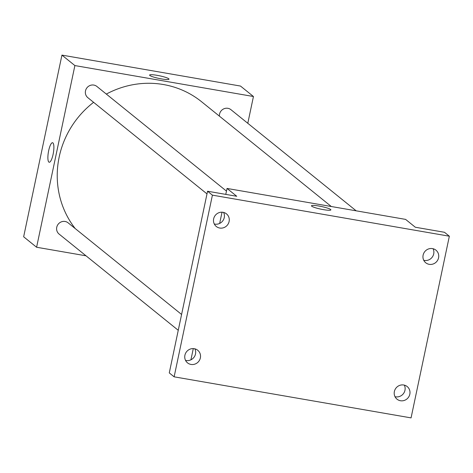 <?xml version="1.0" encoding="UTF-8"?>
<svg xmlns="http://www.w3.org/2000/svg" width="473" height="473" viewBox="0 0 473 473"><rect width="100%" height="100%" fill="white"/><g stroke="black" fill="none" stroke-linecap="round" stroke-linejoin="round"><path stroke-width="0.71" d="M86.009 255.81L36.598 247.249L23.65 236.79L61.933 55.11L240.497 86.056L253.445 96.51L247.799 123.293M36.598 247.249L74.888 65.57L61.933 55.11M74.888 65.57L253.445 96.51M149.61 75.077A9.909 1.342 -168.1 0 1 158.331 75.55A9.909 1.342 -168.1 0 1 168.749 78.755A9.909 1.342 -168.1 0 1 169.009 79.162A9.909 1.342 -168.1 0 1 159.034 78.435A9.909 1.342 -168.1 0 1 149.61 75.077A9.909 1.342 -168.1 0 1 158.325 75.55A9.909 1.342 -168.1 0 1 168.755 78.755A9.909 1.342 -168.1 0 1 169.009 79.162M331.307 206.512L201.628 101.784A90.101 86.263 128.9 0 0 106.33 94.074M93.607 102.328A90.101 86.263 128.9 0 0 75.213 228.56M181.591 314.468L68.147 222.854A7.207 6.9 128.9 0 0 58.25 224.125A7.207 6.9 128.9 0 0 59.095 234.07L178.25 330.302M226.472 191.104L96.894 86.458A7.207 6.9 128.9 0 0 86.997 87.73A7.207 6.9 128.9 0 0 87.836 97.669L206.997 193.9M356.181 210.822L230.948 109.689A7.207 6.9 128.9 0 0 223.215 109.133A7.207 6.9 128.9 0 0 219.419 116.151M49.198 162.251A9.909 2.525 99.8 0 1 48.666 150.686A9.909 2.525 99.8 0 1 52.58 142.722A9.909 2.525 99.8 0 1 53.372 152.915A9.909 2.525 99.8 0 1 49.192 162.251A9.909 2.525 99.8 0 1 48.66 150.686A9.909 2.525 99.8 0 1 52.58 142.722M227.034 188.443L405.598 219.389L415.306 227.229L444.496 232.29L449.35 236.21L411.067 417.89L174.129 376.827L169.275 372.907L207.558 191.228L236.748 196.283L227.034 188.443L225.781 194.385M190.921 359.823L193.286 348.601M219.661 223.422L222.026 212.2M174.129 376.827L212.412 195.148L207.558 191.228M212.412 195.148L449.35 236.21M311.471 205.796A9.909 1.342 -168.1 0 1 320.191 206.269A9.909 1.342 -168.1 0 1 330.615 209.474A9.909 1.342 -168.1 0 1 330.869 209.882A9.909 1.342 -168.1 0 1 320.895 209.155A9.909 1.342 -168.1 0 1 311.471 205.79A9.909 1.342 -168.1 0 1 320.186 206.263A9.909 1.342 -168.1 0 1 330.615 209.474A9.909 1.342 -168.1 0 1 330.869 209.882M214.287 223.983A8.106 7.763 128.9 0 0 214.866 224.107A8.106 7.763 128.9 0 0 222.753 220.885A8.106 7.763 128.9 0 0 223.617 212.43M185.54 360.385A8.106 7.763 128.9 0 0 186.126 360.509A8.106 7.763 128.9 0 0 194.007 357.281A8.106 7.763 128.9 0 0 194.87 348.832M423.749 260.286A8.106 7.763 128.9 0 0 424.328 260.41A8.106 7.763 128.9 0 0 432.216 257.182A8.106 7.763 128.9 0 0 433.079 248.733M395.008 396.687A8.106 7.763 128.9 0 0 395.588 396.812A8.106 7.763 128.9 0 0 403.475 393.583A8.106 7.763 128.9 0 0 404.338 385.134M194.291 348.707A8.106 7.763 -51.1 0 1 197.732 350.262A8.106 7.763 -51.1 0 1 199.73 359.776A8.106 7.763 -51.1 0 1 190.98 364.429A8.106 7.763 -51.1 0 1 187.539 362.88A8.106 7.763 -51.1 0 1 185.54 353.366A8.106 7.763 -51.1 0 1 194.291 348.707M403.759 385.01A8.106 7.763 -51.1 0 1 407.194 386.559A8.106 7.763 -51.1 0 1 409.192 396.072A8.106 7.763 -51.1 0 1 400.442 400.732A8.106 7.763 -51.1 0 1 397.007 399.177A8.106 7.763 -51.1 0 1 395.002 389.663A8.106 7.763 -51.1 0 1 403.759 385.01M432.499 248.609A8.106 7.763 -51.1 0 1 435.94 250.164A8.106 7.763 -51.1 0 1 437.939 259.671A8.106 7.763 -51.1 0 1 429.188 264.33A8.106 7.763 -51.1 0 1 425.747 262.781A8.106 7.763 -51.1 0 1 423.749 253.268A8.106 7.763 -51.1 0 1 432.499 248.609M223.037 212.306A8.106 7.763 -51.1 0 1 226.472 213.861A8.106 7.763 -51.1 0 1 228.477 223.374A8.106 7.763 -51.1 0 1 219.72 228.033A8.106 7.763 -51.1 0 1 216.285 226.478A8.106 7.763 -51.1 0 1 214.287 216.965A8.106 7.763 -51.1 0 1 223.037 212.306"/></g></svg>
